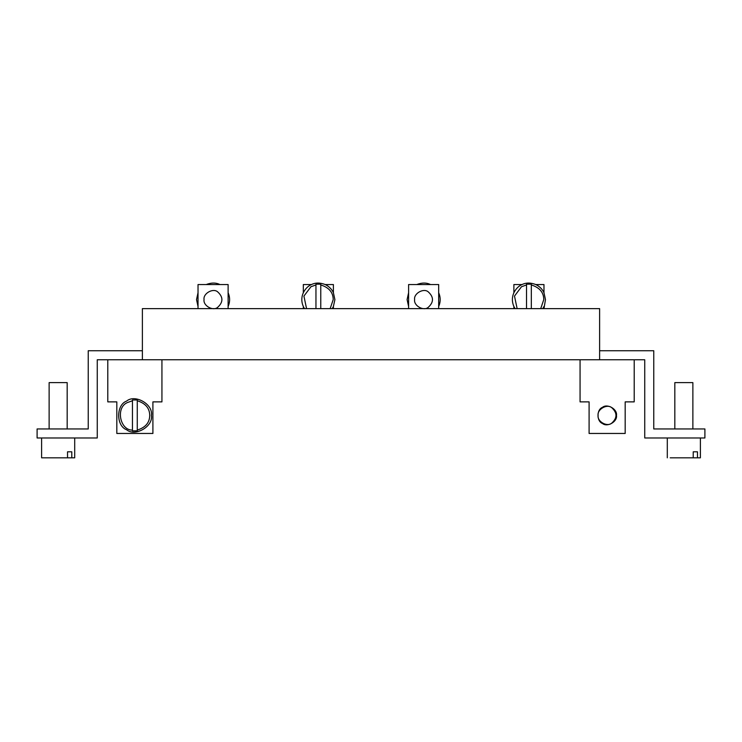 <?xml version="1.0" encoding="UTF-8"?>
<svg xmlns="http://www.w3.org/2000/svg" width="742" height="742" viewBox="0 0 742 742"><rect width="100%" height="100%" fill="white"/><g stroke="black" fill="none" stroke-linecap="round" stroke-linejoin="round"><path stroke-width="1.11" d="M653.758 428.95L653.758 350.734L653.758 428.95L704.9 428.95L704.9 437.975L644.742 437.975L644.742 359.759L638.723 359.759M653.758 350.734L599.619 350.734L599.619 308.626L142.381 308.626L142.381 359.759L97.258 359.759L97.258 437.975L37.1 437.975L37.1 428.95L49.13 428.95L49.13 382.622L67.179 382.622L67.179 428.95L88.242 428.95L88.242 350.734L142.381 350.734M74.701 437.975L74.701 457.823L71.788 457.823L71.788 451.813L67.531 451.813L67.531 457.823L41.608 457.823L41.608 437.975M49.13 382.622L49.13 428.95L49.13 382.622M700.392 457.823L700.392 437.975L700.392 457.823L697.471 457.823L697.471 451.813L693.223 451.813L693.223 457.823L670.212 457.823M674.821 382.622L674.821 428.95L674.821 382.622L692.87 382.622L692.87 428.95L692.87 382.622M37.1 428.95L88.242 428.95M67.531 457.823L71.788 457.823M67.531 451.813L71.788 451.813M693.223 457.823L697.471 457.823M693.223 451.813L697.471 451.813M107.794 359.759L107.794 401.876L116.819 401.876L116.819 433.458L152.908 433.458L152.908 401.876L161.932 401.876L161.932 359.759M616.463 415.409C617.585 409.185 607.299 403.258 602.476 407.339C596.522 409.482 596.522 421.345 602.476 423.487C607.299 427.568 617.585 421.632 616.463 415.409M137.27 399.984L132.456 399.984L132.456 430.842L137.27 430.842L137.27 400.754C145.497 403.323 149.652 408.211 149.717 415.409C149.652 422.615 145.497 427.503 137.27 430.072L137.27 430.842M132.456 399.984L132.456 400.754L127.439 402.554C115.288 407.581 120.111 430.573 132.456 430.072L132.456 430.842M151.405 415.409C153.39 426.455 135.165 436.982 126.594 429.739C116.04 425.945 116.04 404.882 126.594 401.088C135.165 393.844 153.39 404.371 151.405 415.409M598.108 415.409C597.032 421.437 606.975 427.179 611.649 423.228C617.409 418.015 617.409 412.812 611.649 407.599C606.975 403.648 597.032 409.389 598.108 415.409M228.119 284.557L228.119 308.626L228.119 284.557L198.031 284.557L198.031 308.626M438.68 284.557L438.68 308.626L438.68 284.557L408.601 284.557L408.601 308.626M535.817 284.557L543.969 284.557L535.817 284.557L543.969 284.557L543.969 292.71C542.356 289.148 539.638 286.44 535.817 284.557C530.669 282.572 526.078 282.572 522.034 284.557L513.881 284.557L513.881 292.71C511.897 297.301 511.897 301.901 513.881 306.492L513.881 308.626M704.9 428.95L704.9 437.975M97.258 359.759L97.258 437.975M142.381 359.759L599.619 359.759L599.619 308.626M580.068 359.759L580.068 401.876L589.092 401.876L589.092 433.458L625.181 433.458L625.181 401.876L634.206 401.876L634.206 359.759L644.742 359.759L599.619 359.759M531.328 284.177L531.328 284.947L531.328 284.177L526.523 284.177L526.523 308.626M526.523 284.177L526.523 284.947L521.496 286.737L514.494 296.104L517.128 308.626M531.328 308.626L531.328 284.947C539.564 287.516 543.71 292.394 543.775 299.601L540.723 308.626M320.767 284.177L320.767 284.947L320.767 284.177L315.953 284.177L315.953 308.626M315.953 284.177L315.953 284.947L310.935 286.737L303.923 296.104L306.557 308.626M320.767 308.626L320.767 284.947C328.994 287.516 333.149 292.394 333.214 299.601L330.153 308.626M414.62 299.601C413.535 305.621 423.478 311.362 428.153 307.42C433.912 302.207 433.912 296.995 428.153 291.782C423.478 287.84 413.535 293.582 414.62 299.601M204.05 299.601C202.965 305.621 212.917 311.362 217.582 307.42C223.342 302.207 223.342 296.995 217.582 291.782C212.917 287.84 202.965 293.582 204.05 299.601M543.969 308.626L545.472 299.601L543.969 292.71M333.399 308.626L333.399 306.492L332.221 308.626M333.399 292.71L333.399 284.557L325.246 284.557C329.068 286.44 331.785 289.148 333.399 292.71L334.902 299.601L333.399 306.492M311.464 284.557L303.32 284.557L303.32 292.71C305.416 288.657 308.134 285.948 311.464 284.557C315.508 282.572 320.108 282.572 325.246 284.557M304.489 308.626L303.32 306.492L303.32 308.626M513.881 306.492L515.059 308.626M542.792 308.626L543.969 306.492M522.034 284.557C518.704 285.948 515.987 288.657 513.881 292.71M303.32 306.492C301.326 301.901 301.326 297.301 303.32 292.71M408.601 292.71L407.098 299.601L408.601 306.492M438.68 306.492C440.674 301.901 440.674 297.301 438.68 292.71M430.536 284.557C426.492 282.572 421.892 282.572 416.754 284.557M198.031 292.71L196.528 299.601L198.031 306.492M228.119 306.492C230.103 301.901 230.103 297.301 228.119 292.71M219.966 284.557C215.922 282.572 211.331 282.572 206.183 284.557M667.299 437.975L667.299 457.823"/></g></svg>
